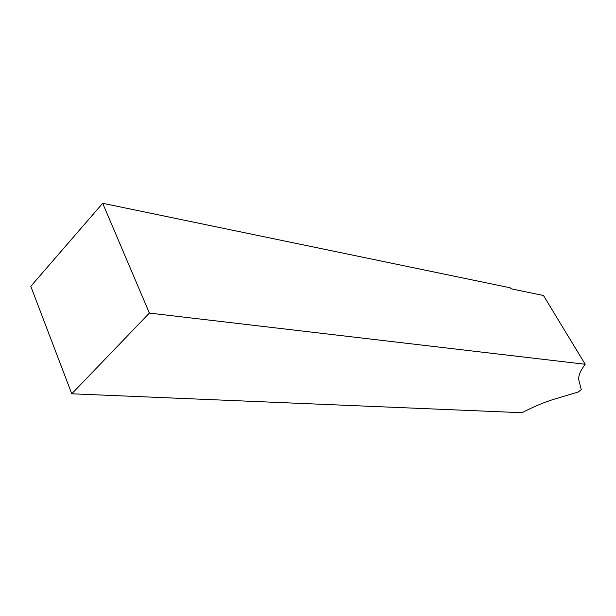 <?xml version="1.0" encoding="UTF-8"?>
<svg xmlns="http://www.w3.org/2000/svg" width="616" height="616" viewBox="0 0 616 616"><rect width="100%" height="100%" fill="white"/><g stroke="black" fill="none" stroke-linecap="round" stroke-linejoin="round"><path stroke-width="0.92" d="M71.772 393.793L30.8 286.317L102.687 203.288L510.148 287.788L511.311 288.842L543.435 295.472L585.2 364.272L149.388 313.082L71.772 393.793L522.037 412.712C533.602 406.66 544.444 402.117 554.546 399.076L578.17 392.038L581.288 389.674L578.932 380.488C577.962 376.561 580.049 371.155 585.2 364.272M102.687 203.288L149.388 313.082"/></g></svg>
